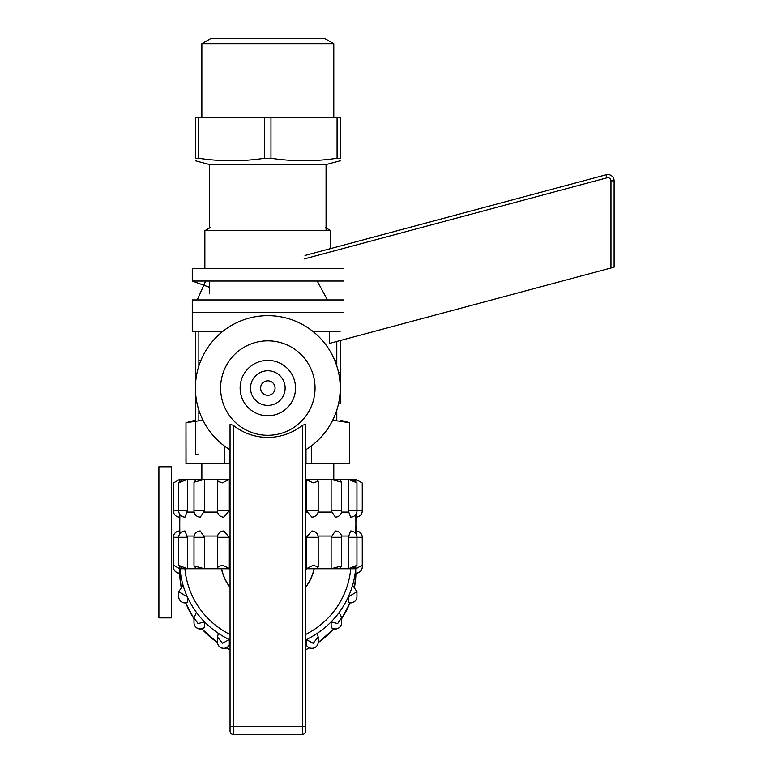 <?xml version="1.0" encoding="UTF-8"?>
<svg xmlns="http://www.w3.org/2000/svg" width="773" height="773" viewBox="0 0 773 773"><rect width="100%" height="100%" fill="white"/><g stroke="black" fill="none" stroke-linecap="round" stroke-linejoin="round"><path stroke-width="1.16" d="M179.674 514.219L179.809 533.157M179.906 566.648L179.674 568.764L173.384 565.131L173.384 537.283L187.356 537.283L187.356 568.764L179.906 568.764C171.664 564.145 171.664 564.145 179.906 568.764L179.896 573.218A6.3 6.3 0 0 1 173.384 566.918A6.3 6.203 -0 0 0 179.906 573.122M183.056 568.764L178.698 565.334L178.698 537.283A6.3 6.3 0 0 1 184.998 530.993L187.356 537.283M204.516 537.283L194.004 537.283A6.3 6.3 0 0 1 200.304 530.993L204.516 537.283L204.516 568.764L187.356 568.764L178.698 565.334M229.31 537.283L217.455 537.283A6.3 6.3 0 0 1 223.755 530.993L229.31 537.283L229.31 568.764L204.516 568.764L194.004 565.933L194.004 537.283M230.045 568.764L222.44 565.295L217.455 566.86L217.455 537.283M318.186 566.802L318.186 537.283L306.33 537.283L306.33 568.764L305.596 568.764M306.33 537.283L311.896 530.993A6.3 6.3 0 0 1 318.186 537.283M355.744 566.648L355.966 568.764L362.257 565.131L362.257 537.283L348.285 537.283L348.285 568.764L331.124 568.764L341.637 565.933L341.637 537.283L331.124 537.283L331.124 568.764L306.33 568.764L313.162 565.305L318.186 566.86L317.23 568.764M331.124 537.283L335.347 530.993A6.3 6.3 0 0 1 341.637 537.283M348.285 537.283L350.652 530.993A6.3 6.3 0 0 1 356.942 537.283L356.942 565.334L352.594 568.764L348.285 568.764L356.942 565.334M355.744 573.122A6.3 6.203 -0 0 0 362.257 566.918A6.3 6.3 0 0 1 355.744 573.218L355.744 568.764C363.977 564.145 363.977 564.145 355.744 568.764L352.594 568.764M355.812 533.689L355.966 514.219M196.429 568.764L194.004 565.933M218.411 568.764L217.455 566.86M341.637 565.933L339.212 568.764M362.257 565.131L360.972 565.836M305.596 587.383A47.346 46.631 -0 0 0 314.176 568.764A47.346 46.631 -0 0 1 305.596 587.383M221.465 568.764A47.346 46.631 -0 0 0 230.045 587.383A47.346 46.631 -0 0 1 221.465 568.764M305.596 587.171A47.221 46.506 -0 0 0 314.051 568.764A47.221 46.506 -0 0 1 305.596 587.171M221.6 568.764A47.221 46.506 -0 0 0 230.045 587.171A47.221 46.506 -0 0 1 221.6 568.764M305.596 634.498A83.233 81.967 -0 0 0 350.729 568.764A83.233 81.967 -0 0 1 305.596 634.498M184.921 568.764A83.233 81.967 -0 0 0 230.045 634.498A83.233 81.967 -0 0 1 184.921 568.764M343.376 312.524L192.274 312.524L343.376 312.524L192.274 312.524L192.274 331.414L195.414 331.414L192.274 331.414L192.274 299.934L343.376 299.934M340.091 331.414L312.891 331.414L340.091 331.414M222.75 331.414L195.414 331.414L195.414 454.186L195.414 331.414L222.75 331.414M340.226 403.815L338.497 403.815L340.226 403.815L340.226 340.535L340.226 403.815M338.497 372.335L340.226 372.335L338.497 372.335M198.854 420.473L198.854 410.105L198.854 420.473M198.854 366.035L198.854 331.414L198.854 366.035M336.786 420.473L336.786 410.105L336.786 420.473M336.786 366.035L336.786 341.463L336.786 366.035M198.854 454.186L195.414 454.186L198.854 454.186M201.859 43.684L210.585 38.65L325.066 38.65L333.791 43.684L201.859 43.684L201.859 117.351M198.564 117.351L195.414 117.351L195.414 158.272C195.414 161.596 195.414 161.596 195.414 158.272L198.564 158.272L198.564 117.351L340.226 117.351L340.226 158.272C340.226 161.596 340.226 161.596 340.226 158.272C340.226 161.596 340.226 161.596 340.226 158.272L337.076 158.272L337.076 117.351M337.076 158.272C315.046 161.596 293.006 161.596 270.965 158.272L264.675 158.272L264.675 117.351M264.675 158.272C242.558 161.596 220.527 161.596 198.564 158.272M270.965 158.272L270.965 117.351M195.414 160.794L209.58 164.572L326.061 164.572L340.226 160.794M305.596 449.838A72.401 72.401 0 0 0 250.819 317.693A72.401 72.401 0 0 0 230.045 449.838L230.045 424.358L233.195 425.276C243.379 433.247 254.926 437.305 267.825 437.441C280.725 437.305 292.262 433.247 302.446 425.276L305.596 424.358L305.596 731.2A3.15 3.15 0 0 1 302.446 734.35L233.195 734.35L233.195 726.427A3.15 0.812 180 0 0 230.045 727.238L230.045 731.2A3.15 3.15 0 0 0 233.195 734.35M267.825 435.296A47.221 47.221 0 0 1 226.924 364.46A47.221 47.221 0 0 1 308.717 364.46A47.221 47.221 0 0 1 267.825 435.296M230.045 424.358L230.045 727.238M267.825 360.373A27.702 27.702 0 0 0 243.833 401.921A27.702 27.702 0 0 0 291.817 401.921A27.702 27.702 0 0 0 267.825 360.373M267.825 405.39A17.315 17.315 0 0 1 250.51 388.075A17.315 17.315 0 0 1 267.825 370.76A17.315 17.315 0 0 1 285.14 388.075A17.315 17.315 0 0 1 267.825 405.39A17.315 17.315 0 0 1 250.51 388.075A17.315 17.315 0 0 1 267.825 370.76A17.315 17.315 0 0 1 285.14 388.075A17.315 17.315 0 0 1 267.825 405.39M348.285 602.36A6.3 6.203 -0 0 0 356.942 596.611A6.3 6.3 0 0 1 348.323 602.457L348.285 596.891A88.141 86.808 -0 0 0 352.594 585.248A88.141 86.808 -0 0 0 355.648 568.764M331.124 627.328A6.3 6.203 -0 0 0 341.637 622.719A6.3 6.3 0 0 1 331.163 627.425L331.124 621.859A88.141 86.808 -0 0 0 339.212 612.361A88.141 86.808 -0 0 0 348.285 596.891L356.942 591.741L356.942 596.611M306.33 645.001A6.3 6.203 -0 0 0 318.186 642.102A6.3 6.3 0 0 1 306.35 645.088L306.33 639.542A88.141 86.808 -0 0 0 317.23 633.338A88.141 86.808 -0 0 0 331.124 621.859L337.637 623.589L341.637 617.743L341.637 622.719M305.596 639.88A88.141 86.808 -0 0 0 306.33 639.542L313.2 643.3L318.186 636.962L318.186 642.102M217.455 637.087L217.455 642.102A6.3 6.203 -0 0 0 229.31 645.001L229.31 639.542A88.141 86.808 -0 0 0 230.045 639.88M229.31 645.001L229.291 645.088A6.3 6.3 0 0 1 217.455 642.102M179.993 568.764A88.141 86.808 -0 0 0 183.056 585.248A88.141 86.808 -0 0 0 187.356 596.891L178.698 591.741L178.698 596.611A6.3 6.203 -0 0 0 187.356 602.36L187.356 596.891A88.141 86.808 -0 0 0 196.429 612.361A88.141 86.808 -0 0 0 204.516 621.859L198.043 623.598L194.004 617.743L194.004 622.719A6.3 6.203 -0 0 0 204.516 627.328L204.516 621.859A88.141 86.808 -0 0 0 218.411 633.338A88.141 86.808 -0 0 0 229.31 639.542L222.489 643.31L217.455 636.962L218.411 633.338M204.516 627.328L204.478 627.425A6.3 6.3 0 0 1 194.004 622.719M187.356 602.36L187.327 602.457A6.3 6.3 0 0 1 178.698 596.611M360.682 566.039L358.131 567.517M352.594 585.248L356.942 591.741M339.212 612.361L341.637 617.743M317.23 633.338L318.186 636.962M194.004 617.743L196.429 612.361M178.698 591.741L183.056 585.248M177.51 567.517L174.959 566.039M171.49 466.776L171.49 617.878L158.9 617.878L158.9 466.776L171.49 466.776M355.966 533.911L355.841 514.973M355.744 481.482L355.966 479.366L362.257 482.999L362.257 510.847L348.285 510.847L348.285 479.366L355.744 479.366C363.977 483.985 363.977 483.985 355.744 479.366M352.594 479.366L356.942 482.796L356.942 510.847A6.3 6.3 0 0 1 350.652 517.137L348.285 510.847M331.124 510.847L341.637 510.847A6.3 6.3 0 0 1 335.347 517.137L331.124 510.847L331.124 479.366L348.285 479.366L356.942 482.796M306.33 510.847L318.186 510.847A6.3 6.3 0 0 1 311.896 517.137L306.33 510.847L306.33 479.366L331.124 479.366L341.637 482.197L341.637 510.847M305.596 479.366L313.2 482.835L318.186 481.279L318.186 510.847M217.455 481.337L217.455 510.847L229.31 510.847L229.31 479.366L230.045 479.366M229.31 510.847L223.755 517.137A6.3 6.3 0 0 1 217.455 510.847M179.906 481.482L179.674 479.366L173.384 482.999L173.384 510.847L187.356 510.847L187.356 479.366L204.516 479.366L194.004 482.197L194.004 510.847L204.516 510.847L204.516 479.366L229.31 479.366L222.489 482.825L217.455 481.279L218.411 479.366M204.516 510.847L200.304 517.137A6.3 6.3 0 0 1 194.004 510.847M187.356 510.847L184.998 517.137A6.3 6.3 0 0 1 178.698 510.847L178.698 482.796L183.056 479.366L187.356 479.366L178.698 482.796M179.906 479.366C171.664 483.985 171.664 483.985 179.906 479.366L183.056 479.366M179.829 514.441L179.674 533.911M339.212 479.366L341.637 482.197M317.23 479.366L318.186 481.279M194.004 482.197L196.429 479.366M173.384 482.999L174.679 482.294M210.314 227.533L204.864 230.673L330.776 230.673L330.776 248.558M332.699 420.222L349.609 422.705L349.609 463.626L305.596 463.626M230.045 463.626L185.974 463.626L185.974 422.705L186.032 463.626M349.609 463.626L349.609 422.705M311.442 445.866L311.442 463.626M229.658 449.596L229.658 463.626M305.992 449.596L305.992 463.626M343.376 281.043L192.274 281.043L209.58 287.343M224.199 445.866L224.199 463.626M186.032 422.705L202.941 420.222M192.274 281.043L192.274 268.453L343.376 268.453M198.854 360.691L200.796 360.691M334.844 360.691L336.786 360.691M610.95 267.999L610.95 180.853L614.1 180.853L614.1 267.158L329.588 343.386L329.588 331.414M614.1 180.853A6.3 6.3 0 0 0 606.177 174.766L606.989 177.809A3.15 3.15 0 0 1 610.95 180.853M327.443 299.934L317.22 281.043M305.016 255.457L606.177 174.766M230.045 512.103L229.195 512.103M217.58 512.103L204.43 512.103M194.129 512.103L187.308 512.103M348.343 512.103L341.511 512.103M331.221 512.103L318.061 512.103M306.446 512.103L305.596 512.103M306.668 568.764A47.221 46.506 180 0 1 305.596 570.223A47.221 46.506 180 0 0 306.668 568.764M230.045 570.223A47.221 46.506 180 0 1 228.982 568.764A47.221 46.506 180 0 0 230.045 570.223M305.596 731.2A3.15 3.15 0 0 1 302.446 734.35L302.446 425.276M233.195 425.276L233.195 726.427L302.446 726.427A3.15 0.812 0 0 1 305.596 727.238M267.825 380.838A7.237 7.237 0 0 1 274.096 391.698A7.237 7.237 0 0 1 261.554 391.698A7.237 7.237 0 0 1 267.825 380.838M305.596 649.726A88.141 86.808 -0 0 0 309.355 647.861M318.176 642.547A88.141 86.808 -0 0 0 333.82 628.826M341.637 618.729A88.141 86.808 -0 0 0 349.927 602.863L341.637 618.787M354.594 586.533A88.141 86.808 -0 0 0 355.947 573.218L354.604 586.543M181.046 586.543L179.703 573.218A88.141 86.808 -0 0 0 181.046 586.533M185.713 602.863A88.141 86.808 -0 0 0 194.004 618.729M201.821 628.826A88.141 86.808 -0 0 0 217.474 642.547M226.286 647.861A88.141 86.808 -0 0 0 230.045 649.726M305.596 536.027L306.446 536.027M318.061 536.027L331.211 536.027M341.511 536.027L348.333 536.027M187.308 536.027L194.129 536.027M204.43 536.027L217.58 536.027M229.195 536.027L230.045 536.027M304.108 258.965L606.989 177.809M179.674 530.993A6.3 6.3 0 0 0 173.384 537.283M362.257 537.283A6.3 6.3 0 0 0 355.966 530.993M333.791 43.684L333.791 117.351M209.58 164.572L209.58 227.948M209.58 281.043L209.58 293.634M326.061 164.572L326.061 230.673M362.257 562.087L362.257 566.918M230.045 649.813L226.199 647.9M217.474 642.624L201.772 628.845M194.004 618.787L185.704 602.872M333.878 628.845L318.167 642.624M309.442 647.9L305.596 649.803M173.384 562.087L173.384 566.918M355.966 517.137A6.3 6.3 0 0 0 362.257 510.847M173.384 510.847A6.3 6.3 0 0 0 179.674 517.137M333.791 479.366L333.791 463.626M201.859 479.366L201.859 463.626M325.327 227.533L330.776 230.673M204.864 230.673L204.864 268.453M195.414 420.183L185.974 422.705M340.226 420.183L349.667 422.705M205.628 281.043L197.241 299.934"/></g></svg>
